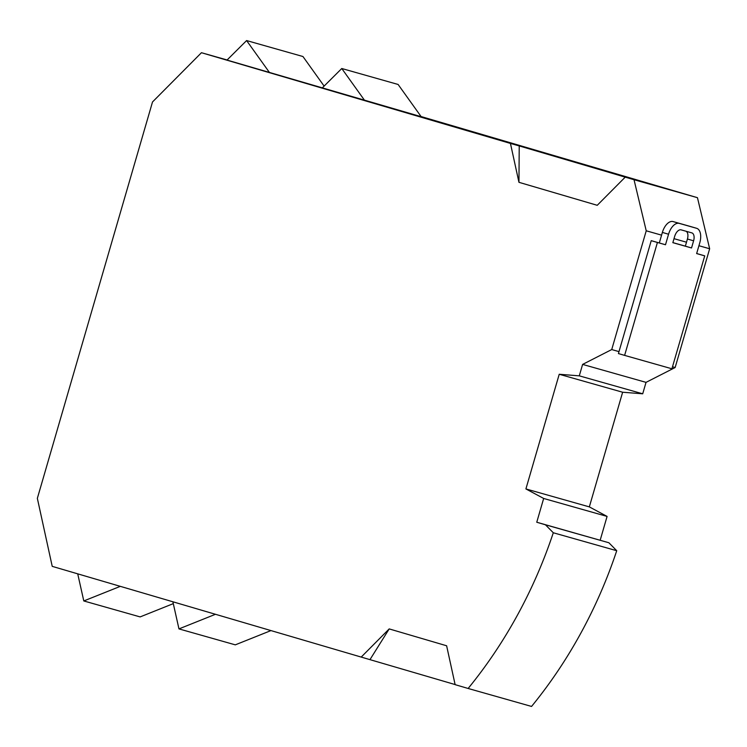<?xml version="1.0" encoding="UTF-8"?>
<svg xmlns="http://www.w3.org/2000/svg" width="747" height="747" viewBox="0 0 747 747"><rect width="100%" height="100%" fill="white"/><g stroke="black" fill="none" stroke-linecap="round" stroke-linejoin="round"><path stroke-width="1.12" d="M201.447 52.71L510.444 143.433L518.95 182.315L597.236 205.304L625.22 177.142L634.026 179.719L646.23 230.795L611.728 349.559L582.613 364.405L579.289 375.844L559.223 374.266L525.907 488.93L543.667 498.464L536.757 522.237L545.45 524.796L553.303 532.76A426.957 358.074 105.8 0 1 468.136 688.473L455.128 684.654L446.622 645.772L389.196 628.909L361.212 657.08L52.225 566.357L37.35 498.352L152.509 101.966L201.447 52.71L227.116 59.975M518.95 182.315L519.23 145.926L510.444 143.433M421.551 117.204L421.103 116.579L469.275 130.725L227.013 60.068M634.026 179.719L697.455 197.684L421.065 116.532M519.23 145.926L625.22 177.142M545.45 524.796L608.88 542.752L616.733 550.716A426.957 358.074 -74.2 0 1 531.556 706.438L468.136 688.473M455.1 684.56L361.212 657.08M370.008 659.573L389.196 628.909M616.733 550.716L553.303 532.76M536.757 522.237L608.88 542.752M600.177 540.202L607.087 516.42L543.667 498.464M525.907 488.93L589.336 506.886L607.087 516.42M559.223 374.266L622.643 392.231L589.336 506.886M622.643 392.231L642.709 393.8L579.289 375.844M642.709 393.8L646.034 382.361L582.613 364.405M646.034 382.361L675.148 367.524L672.505 366.768M651.235 240.655L657.416 242.467L624.613 355.385L671.917 368.785L704.729 255.866L696.643 253.578L699.799 242.719A13.007 7.078 106.4 0 0 696.652 228.311A13.007 7.078 106.4 0 0 696.615 228.302L679.284 223.39A13.353 7.274 106.4 0 0 668.556 234.231L665.502 244.755L651.235 240.655L618.992 351.622L611.728 349.559M646.23 230.795L661.581 235.146L662.374 232.42A13.353 7.274 -73.6 0 1 673.094 221.579L690.424 226.481A13.007 7.078 -73.6 0 1 690.461 226.49A13.007 7.078 -73.6 0 1 690.499 226.509M659.312 242.943L661.581 235.146M674.009 238.666L686.493 242.205L685.344 246.146L672.86 242.616M698.921 245.726L709.65 248.76L697.455 197.684M269.592 72.683L246.603 40.562L226.929 60.152M364.76 100.621L341.771 68.509L322.097 88.099M421.103 116.579L398.114 84.467L341.771 68.509M324.114 86.092L302.946 56.52L246.603 40.562M709.65 248.76L675.148 367.524M77.716 573.836L83.795 600.952L140.137 616.91L173.295 603.641M172.884 601.783L178.963 628.899L235.305 644.848L270.974 630.58M178.963 628.899L215.472 614.286M83.795 600.952L120.314 586.348M624.613 355.385L618.432 353.574L618.992 351.622M704.729 255.866L696.662 253.513M665.502 244.755L657.416 242.467M693.608 240.814L691.535 247.967L672.842 242.672L674.653 236.454A8.105 4.417 -73.6 0 1 681.161 229.871L691.862 232.896A7.143 3.894 -73.6 0 1 691.881 232.905A7.143 3.894 -73.6 0 1 693.608 240.814L687.427 239.003L686.493 242.205M687.427 239.003A7.143 3.894 106.4 0 0 686.148 231.281M685.344 246.146L691.535 247.967M690.424 226.481L696.615 228.302M673.094 221.579L679.284 223.39M662.374 232.42L668.556 234.231M696.652 228.311L690.461 226.49"/></g></svg>

